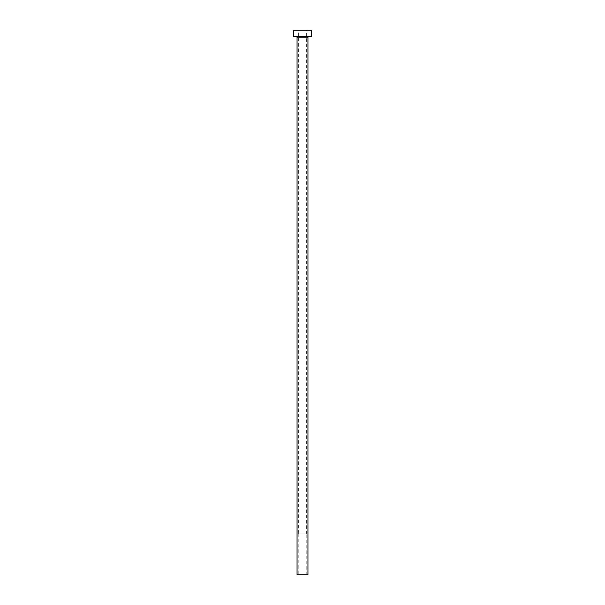 <?xml version="1.0" encoding="UTF-8"?>
<svg xmlns="http://www.w3.org/2000/svg" width="605" height="605" viewBox="0 0 605 605"><rect width="100%" height="100%" fill="white"/><g stroke="black" fill="none" stroke-linecap="round" stroke-linejoin="round"><path stroke-width="0.45" stroke-dasharray="3.02 2.27" d="M298.779 574.75L306.221 574.75L298.779 574.75L298.779 533.913L306.221 533.913L298.779 533.913M306.221 574.75L306.221 533.913M298.643 533.913L306.357 533.913L298.643 533.913L298.643 30.25L306.357 30.25L298.643 30.25M306.357 533.913L306.357 30.25M308.58 36.602L296.42 36.602L308.58 36.602M293.425 36.602L311.575 36.602M293.425 30.25L311.575 30.25M297.055 574.75L307.945 574.75M297.055 37.238L307.945 37.238"/><path stroke-width="0.91" d="M307.945 37.238L297.055 37.238L297.055 574.75L307.945 574.75L307.945 37.238A0.635 0.635 0 0 1 308.58 36.602M297.055 37.238A0.635 0.635 0 0 0 296.42 36.602M311.575 36.602L293.425 36.602L293.425 30.25L311.575 30.25L311.575 36.602"/></g></svg>
